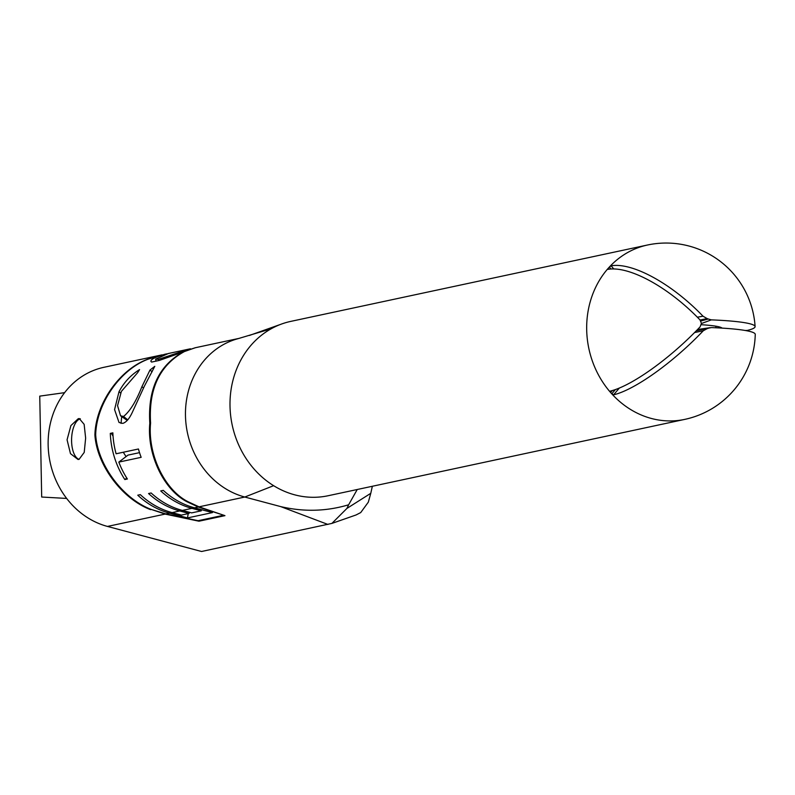 <?xml version="1.0" encoding="UTF-8"?>
<svg xmlns="http://www.w3.org/2000/svg" width="795" height="795" viewBox="0 0 795 795"><rect width="100%" height="100%" fill="white"/><g stroke="black" fill="none" stroke-linecap="round" stroke-linejoin="round"><path stroke-width="1.19" d="M78.278 418.677L70.904 425.573L67.068 439.794L70.477 453.647L77.99 459.46L79.053 459.371L84.22 452.405L85.641 438.115L84.141 424.331L79.281 418.587L78.278 418.677M79.122 459.351A20.451 9.272 91.8 0 1 71.6 438.91A20.451 9.272 91.8 0 1 80.315 418.786M684.783 419.382L328.106 495.742A89.159 78.973 -102.1 0 1 311.143 497.263A89.159 78.973 -102.1 0 1 273.629 485.685A89.159 78.973 -102.1 0 1 230.003 405.738A89.159 78.973 -102.1 0 1 271.125 328.802A89.159 78.973 -102.1 0 1 280.526 324.41A89.159 78.973 -102.1 0 1 290.771 321.389L647.458 245.019A89.159 78.973 77.9 0 0 609.338 267.06A89.159 78.973 77.9 0 0 608.165 268.362A89.159 78.973 77.9 0 0 586.67 328.415A89.159 78.973 77.9 0 0 610.55 392.462A89.159 78.973 77.9 0 0 611.772 393.833A89.159 78.973 77.9 0 0 666.677 420.853A89.159 78.973 77.9 0 0 667.82 420.903A89.159 78.973 77.9 0 0 684.783 419.382A89.159 89.159 0 0 0 755.25 334.387A89.07 8.844 -1.1 0 0 711.465 327.58L697.692 330.263M612.408 390.524L610.55 392.462L610.272 391.09A89.12 22.31 138.3 0 0 700.127 326.834L701.419 323.317L699.997 319.918A89.12 34.821 -138 0 0 607.937 269.356L607.708 269.316M116.1 453.776A81.796 72.454 -102.1 0 1 112.86 432.838L110.306 433.384A81.796 72.454 77.9 0 0 124.825 479.544L127.379 478.997A81.796 72.454 -102.1 0 1 118.823 462.104L141.162 457.324A81.796 72.454 -102.1 0 1 138.439 448.996L116.1 453.776M122.808 423.377L119.031 422.483L114.559 409.594L119.002 391.736C123.861 382.484 130.718 375.111 139.562 369.605L137.644 372.686L121.387 391.388L117.551 405.659L120.552 415.795L123.533 416.481C130.022 411.214 136.154 401.286 141.908 386.698L149.987 370.043L154.786 366.346L144.342 386.251L132.248 412.496C129.346 418.697 126.206 422.324 122.808 423.377M137.773 495.196A81.796 72.454 77.9 0 0 169.524 513.153L187.481 517.933L212.454 512.586L194.487 507.806A81.796 72.454 -102.1 0 1 163.293 490.376L160.729 490.922A81.796 72.454 77.9 0 0 191.933 508.353L201.244 510.837L191.635 512.884L182.323 510.41A81.796 72.454 -102.1 0 1 151.13 492.979L148.566 493.526A81.796 72.454 77.9 0 0 179.769 510.956L189.081 513.441L181.399 515.081L172.088 512.606A81.796 72.454 -102.1 0 1 140.327 494.649L137.773 495.196M223.017 514.981L198.253 507.001L187.133 501.814C163.7 489.919 146.807 454.352 149.818 423.218C147.691 388.795 159.169 364.855 184.261 351.4L195.192 347.763M166.801 353.854L164.963 354.232C153.624 357.621 149.172 360.234 151.607 362.073L159.358 360.413L195.123 347.783M150.901 361.447L151.607 362.073M165.837 354.053L164.982 354.312M222.948 515.389L198.124 520.705L165.907 513.928L151.318 509.476C122.778 498.674 97.596 464.886 95.668 434.815C96.424 403.612 120.313 369.327 148.446 359.062L165.3 354.163M327.908 524.442L280.705 506.604C303.769 512.02 326.407 511.414 348.627 504.785L346.928 508.412L331.903 523.408L201.552 551.492L107.474 526.429L165.141 514.087L150.961 509.327M162.081 354.858L147.681 359.231C119.548 369.486 95.658 403.781 94.903 434.974C96.841 465.045 122.023 498.833 150.553 509.645L150.98 509.337M107.474 526.429A81.796 72.454 -102.1 0 1 66.651 498.435A81.796 72.454 -102.1 0 1 64.624 392.651A81.796 72.454 -102.1 0 1 103.887 367.31L161.862 354.898M165.141 514.087L198.979 521.202L224.955 515.647L199.018 506.832L187.888 501.645C164.456 489.75 147.572 454.184 150.583 423.059C148.446 388.636 159.924 364.686 185.016 351.231L195.51 347.693L239.583 338.263M280.705 506.604L244.8 497.034A81.796 72.454 -102.1 0 1 185.533 417.703A81.796 72.454 -102.1 0 1 238.093 338.66L271.125 328.802M607.937 269.356L608.165 268.362L608.95 269.197M696.291 330.819L707.341 328.554A5.068 4.492 77.9 0 0 707.57 328.514A5.068 4.492 77.9 0 0 708.464 328.216M707.341 328.554L703.287 330.75A89.12 22.31 138.3 0 1 613.591 394.827L611.772 393.833L615.4 389.56M701.269 324.718A56.385 5.605 -1.1 0 1 722.138 328.116M700.802 321.031L708.285 319.024L711.316 319.868A89.07 8.844 -1.1 0 1 755.101 326.596A89.07 8.844 -1.1 0 1 747.27 330.432L746.724 330.75M610.957 268.988L609.338 267.06L611.117 265.818L613.74 268.929M697.374 317.215L703.009 316.201A89.12 34.821 -138 0 0 611.117 265.818M703.009 316.201L707.153 318.606L700.087 320.017M708.285 319.024A5.068 4.492 77.9 0 0 707.153 318.606M619.365 388.02L613.591 394.827M703.287 330.75L694.582 332.548M745.173 330.472L747.27 330.432M711.316 319.868L701.419 323.525M357.233 489.511L348.627 504.785M346.928 508.412L370.778 493.317L372.348 486.272M273.629 485.685L244.8 497.034L199.018 506.832M370.778 493.317L368.323 502.152L360.721 512.566L356.051 514.971L331.903 523.408M66.651 498.435L41.688 497.034L39.75 396.129L64.624 392.651M150.583 423.059L149.818 423.218L150.474 421.936M95.668 434.815L94.903 434.974L95.738 433.841M187.262 501.287L187.133 501.814M149.818 423.218L150.494 424.58M94.903 434.974L95.817 436.157M199.098 520.496L198.979 521.202M119.002 391.736L120.621 393.028M121.049 423.407L121.685 416.719M149.987 370.043L152.133 371.762M141.908 386.698L143.488 387.96M123.533 416.481L127.757 419.869M120.542 415.805L127.28 420.426M188.872 349.174L158.453 359.33L155.621 359.161L168.391 353.507M158.702 360.552L158.453 359.33M189.508 348.985L190.422 348.796M124.825 479.544L126.773 478.053M111.211 433.196L113.049 436.077M123.285 452.236L126.047 456.598M118.823 462.104L128.005 455.108L139.532 452.643M188.216 513.62L187.481 517.933M189.28 512.258L189.081 513.441M201.443 509.655L201.244 510.837M172.088 512.606L179.769 510.956M182.323 510.41L191.933 508.353M194.487 507.806L198.253 507.001M165.907 513.928L169.524 513.153M715.798 326.179A56.435 49.996 -102.1 0 1 715.997 327.779M755.101 326.596A89.159 89.159 0 0 0 647.458 245.019M710.273 327.649L697.513 329.498M249.382 335.46L280.526 324.41M155.621 359.161L156.039 361.168M167.864 353.616L188.981 349.094"/></g></svg>
